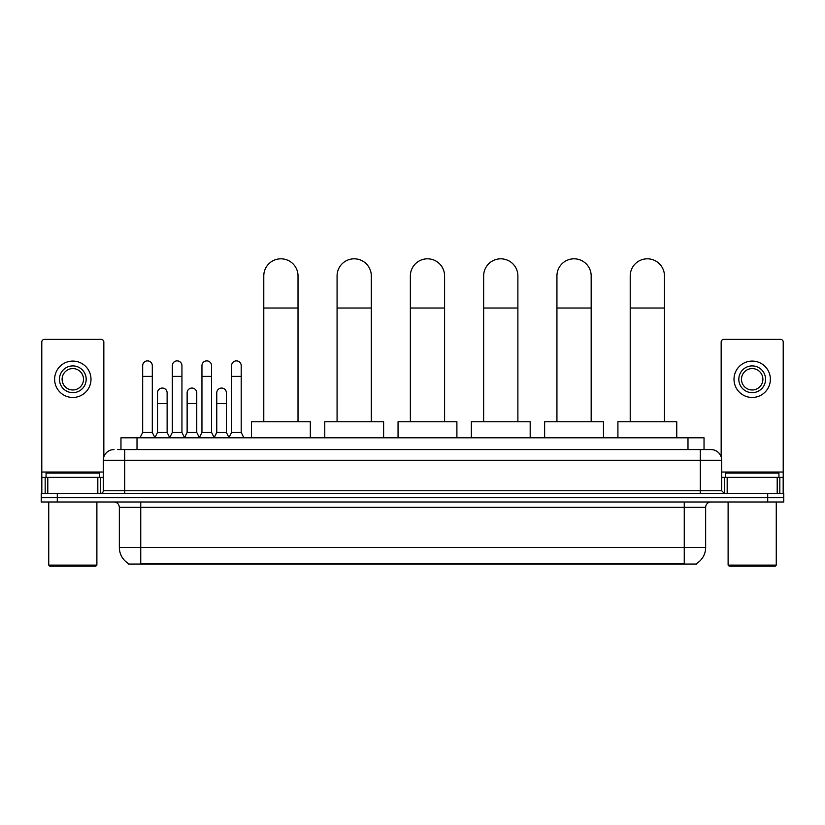 <?xml version="1.0" encoding="UTF-8"?>
<svg xmlns="http://www.w3.org/2000/svg" width="825" height="825" viewBox="0 0 825 825"><rect width="100%" height="100%" fill="white"/><g stroke="black" fill="none" stroke-linecap="round" stroke-linejoin="round"><path stroke-width="1.24" d="M120.966 449.573L120.966 437.807L704.034 437.807L704.034 449.573M696.558 563.527L696.558 564.053L128.442 564.053L128.442 563.527M128.607 563.619A18.727 18.727 0 0 1 119.347 547.47L140.745 547.47L140.745 563.619L684.255 563.619L684.255 547.47L705.653 547.47L705.653 507.344A5.352 5.352 0 0 1 710.995 501.992M119.347 547.47L119.347 507.344C119.037 504.096 117.253 502.312 114.005 501.992M696.393 563.619A18.727 18.727 0 0 0 705.653 547.47M57.296 493.433L783.75 493.433L783.75 497.712L41.25 497.712L41.25 501.992L57.296 501.992L57.296 497.712L41.25 497.712L41.25 493.433L57.296 493.433L57.296 497.712L783.75 497.712L783.75 501.992L57.296 501.992M117.996 449.573L710.995 449.573A10.694 10.694 0 0 1 721.7 460.267L721.7 490.762L724.371 493.433M117.748 449.573L124.699 449.573L124.699 460.267L103.3 460.267L103.3 490.762A2.671 2.671 0 0 1 100.629 493.433M114.005 449.573A10.694 10.694 0 0 0 103.3 460.267M721.7 460.267L700.301 460.267L700.301 449.573L710.995 449.573M97.824 493.433L97.824 477.386L47.798 477.386L47.798 493.433M103.837 456.926L103.837 342.045A2.671 2.671 0 0 0 101.166 339.374L44.457 339.374A2.671 2.671 0 0 0 41.786 342.045L41.786 477.386L47.798 477.386M97.824 477.386L103.3 477.386M41.786 493.433L41.786 477.386M72.817 365.908A13.375 13.375 0 0 0 59.441 379.283A13.375 13.375 0 0 0 72.817 392.659A13.375 13.375 0 0 0 86.182 379.283A13.375 13.375 0 0 0 72.817 365.908M72.817 368.579A10.694 10.694 0 0 0 62.112 379.283A10.694 10.694 0 0 0 72.817 389.978A10.694 10.694 0 0 0 83.511 379.283A10.694 10.694 0 0 0 72.817 368.579M72.817 397.464A18.191 18.191 0 0 0 90.997 379.283A18.191 18.191 0 0 0 72.817 361.092A18.191 18.191 0 0 0 54.625 379.283A18.191 18.191 0 0 0 72.817 397.464M95.813 566.187L49.809 566.187L48.737 565.115L96.886 565.115L95.813 566.187M48.737 501.992L48.737 565.115M96.886 501.992L96.886 565.115M99.557 477.386L99.557 473.107L46.066 473.107L46.066 477.386M263.783 421.75L263.783 275.932A17.119 17.119 0 0 1 280.902 258.813A17.119 17.119 0 0 1 298.021 275.932A17.119 17.119 0 0 0 280.902 258.813M298.021 421.75L298.021 275.932M310.324 437.807L310.324 421.75L251.481 421.75L251.481 437.807M337.074 421.75L337.074 275.932A17.119 17.119 0 0 1 354.193 258.813A17.119 17.119 0 0 1 371.312 275.932A17.119 17.119 0 0 0 354.193 258.813M371.312 421.75L371.312 275.932M383.615 437.807L383.615 421.75L324.772 421.75L324.772 437.807M410.365 421.75L410.365 275.932A17.119 17.119 0 0 1 427.474 258.813A17.119 17.119 0 0 1 444.593 275.932A17.119 17.119 0 0 0 427.474 258.813M444.593 421.75L444.593 275.932M456.895 437.807L456.895 421.75L398.052 421.75L398.052 437.807M483.646 421.75L483.646 275.932A17.119 17.119 0 0 1 500.765 258.813A17.119 17.119 0 0 1 517.883 275.932A17.119 17.119 0 0 0 500.765 258.813M517.883 421.75L517.883 275.932M530.186 437.807L530.186 421.75L471.343 421.75L471.343 437.807M556.937 421.75L556.937 275.932A17.119 17.119 0 0 1 574.056 258.813A17.119 17.119 0 0 1 591.174 275.932A17.119 17.119 0 0 0 574.056 258.813M591.174 421.75L591.174 275.932M603.477 437.807L603.477 421.75L544.634 421.75L544.634 437.807M630.217 421.75L630.217 275.932A17.119 17.119 0 0 1 647.336 258.813A17.119 17.119 0 0 1 664.455 275.932A17.119 17.119 0 0 0 647.336 258.813M664.455 421.75L664.455 275.932M676.758 437.807L676.758 421.75L617.915 421.75L617.915 437.807M140.002 437.807L142.673 432.455L152.305 432.455L154.976 437.807M152.305 432.455L152.305 365.692A4.816 4.816 0 0 0 147.489 360.876A4.816 4.816 0 0 1 147.788 360.886M142.673 432.455L142.673 376.396L152.305 376.396M142.673 376.396L142.673 365.692A4.816 4.816 0 0 1 147.489 360.876M169.641 437.807L172.312 432.455L181.943 432.455L184.614 437.807M181.943 432.455L181.943 365.692A4.816 4.816 0 0 0 177.127 360.876A4.816 4.816 0 0 1 177.427 360.886M172.312 432.455L172.312 376.396L181.943 376.396M172.312 376.396L172.312 365.692A4.816 4.816 0 0 1 177.127 360.876M199.268 437.807L201.95 432.455L211.571 432.455L214.252 437.807M211.571 432.455L211.571 365.692A4.816 4.816 0 0 0 206.766 360.876A4.816 4.816 0 0 1 207.065 360.886M201.95 432.455L201.95 376.396L211.571 376.396M201.95 376.396L201.95 365.692A4.816 4.816 0 0 1 206.766 360.876M228.907 437.807L231.578 432.455L241.209 432.455L243.891 437.807M241.209 432.455L241.209 365.692A4.816 4.816 0 0 0 236.393 360.876A4.816 4.816 0 0 1 236.703 360.886M231.578 432.455L231.578 376.396L241.209 376.396M231.578 376.396L231.578 365.692A4.816 4.816 0 0 1 236.393 360.876M154.894 437.642L157.493 432.455L167.124 432.455L169.713 437.642M167.124 432.455L167.124 392.865A4.816 4.816 0 0 0 162.608 388.059A4.816 4.816 0 0 1 167.124 392.865M157.493 432.455L157.493 403.569L167.124 403.569M157.493 403.569L157.493 392.865A4.816 4.816 0 0 1 162.608 388.059M184.532 437.642L187.131 432.455L196.763 432.455L199.351 437.642M196.763 432.455L196.763 392.865A4.816 4.816 0 0 0 192.246 388.059A4.816 4.816 0 0 1 196.763 392.865M187.131 432.455L187.131 403.569L196.763 403.569M187.131 403.569L187.131 392.865A4.816 4.816 0 0 1 192.246 388.059M214.17 437.642L216.769 432.455L226.39 432.455L228.989 437.642M226.39 432.455L226.39 392.865A4.816 4.816 0 0 0 221.884 388.059A4.816 4.816 0 0 1 226.39 392.865M216.769 432.455L216.769 403.569L226.39 403.569M216.769 403.569L216.769 392.865A4.816 4.816 0 0 1 221.884 388.059M777.202 493.433L777.202 477.386L727.176 477.386L727.176 493.433M777.202 477.386L783.214 477.386L783.214 342.045A2.671 2.671 0 0 0 780.543 339.374L723.834 339.374A2.671 2.671 0 0 0 721.163 342.045L721.163 456.926M721.7 477.386L727.176 477.386M783.214 477.386L783.214 493.433M752.183 365.908A13.375 13.375 0 0 0 738.818 379.283A13.375 13.375 0 0 0 752.183 392.659A13.375 13.375 0 0 0 765.559 379.283A13.375 13.375 0 0 0 752.183 365.908M752.183 368.579A10.694 10.694 0 0 0 741.489 379.283A10.694 10.694 0 0 0 752.183 389.978A10.694 10.694 0 0 0 762.888 379.283A10.694 10.694 0 0 0 752.183 368.579M752.183 397.464A18.191 18.191 0 0 0 770.375 379.283A18.191 18.191 0 0 0 752.183 361.092A18.191 18.191 0 0 0 734.002 379.283A18.191 18.191 0 0 0 752.183 397.464M775.191 566.187L729.187 566.187L728.114 565.115L776.263 565.115L775.191 566.187M728.114 501.992L728.114 565.115M776.263 501.992L776.263 565.115M778.934 477.386L778.934 473.107L725.443 473.107L725.443 477.386M682.11 564.053L682.11 563.527M142.89 564.053L142.89 563.527M137.012 449.573L137.012 437.807M687.988 449.573L687.988 437.807M684.255 501.992L684.255 507.344L119.347 507.344M705.653 507.344L684.255 507.344L684.255 547.47L140.745 547.47L140.745 501.992M767.704 501.992L767.704 493.433M124.699 493.433L124.699 490.762L721.7 490.762M103.3 490.762L124.699 490.762L124.699 460.267L700.301 460.267L700.301 493.433M103.3 472.034L41.786 472.034M100.454 477.386L100.454 493.433M41.828 477.386L41.828 493.433M45.169 493.433L45.169 477.386M263.783 308.024L298.021 308.024M337.074 308.024L371.312 308.024M410.365 308.024L444.593 308.024M483.646 308.024L517.883 308.024M556.937 308.024L591.174 308.024M630.217 308.024L664.455 308.024M783.214 472.034L721.7 472.034M783.173 493.433L783.173 477.386M779.831 477.386L779.831 493.433M724.546 493.433L724.546 477.386"/></g></svg>
